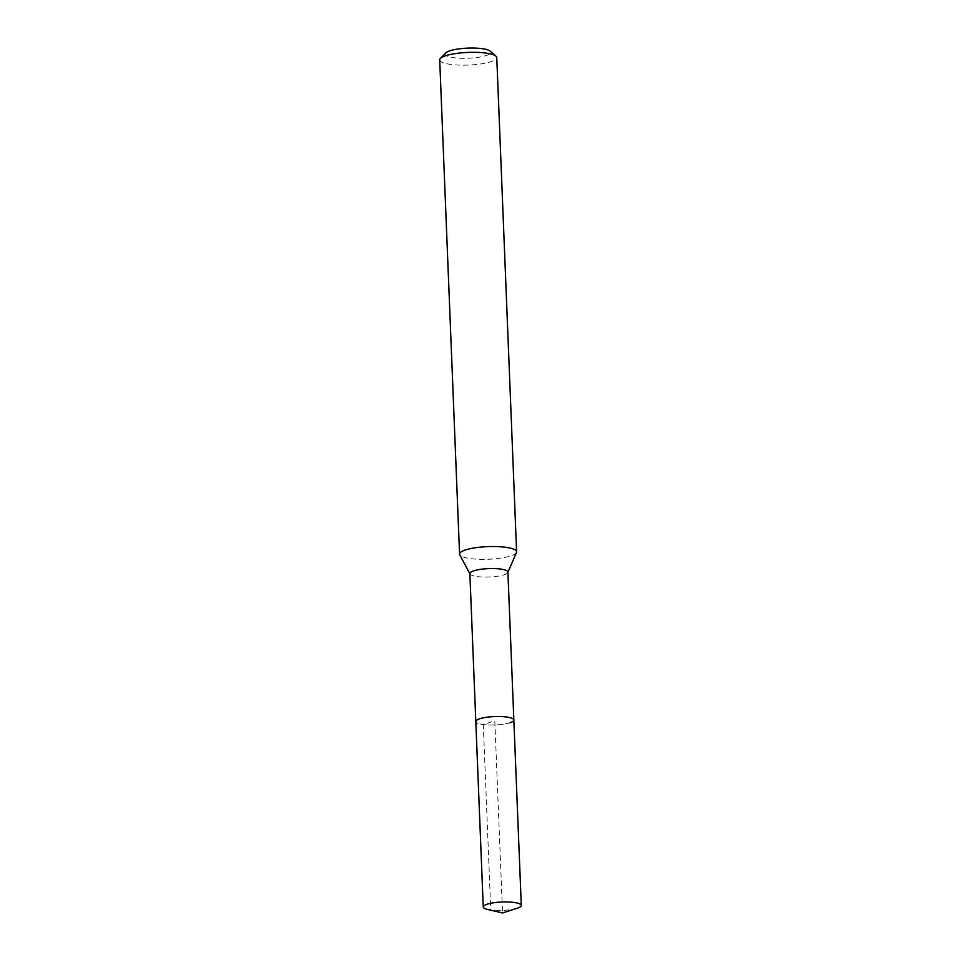 <?xml version="1.0" encoding="UTF-8"?>
<svg xmlns="http://www.w3.org/2000/svg" width="961" height="961" viewBox="0 0 961 961"><rect width="100%" height="100%" fill="white"/><g stroke="black" fill="none" stroke-linecap="round" stroke-linejoin="round"><path stroke-width="0.72" stroke-dasharray="4.8 3.6" d="M509.955 722.744A19.028 4.216 -2.3 0 1 488.825 724.99A19.028 4.216 -2.3 0 1 475.803 721.531A19.028 4.216 177.7 0 0 488.825 724.99A19.028 4.216 177.7 0 0 509.955 722.744A19.028 4.216 177.7 0 0 513.847 719.993M517.066 908.289A19.028 4.216 -2.3 0 1 487.527 909.43M469.869 573.585A19.028 4.216 177.7 0 0 469.989 574.029A19.028 4.216 177.7 0 0 483.851 577.08A19.028 4.216 177.7 0 0 504.008 574.798A19.028 4.216 177.7 0 0 507.804 572.516A19.028 4.216 177.7 0 0 507.901 572.059M516.477 552.467A28.542 6.331 -2.3 0 1 510.784 555.914A28.542 6.331 -2.3 0 1 480.536 559.338A28.542 6.331 -2.3 0 1 459.742 554.749M439.706 59.894A28.542 6.331 177.7 0 0 459.238 65.096A28.542 6.331 177.7 0 0 490.927 61.72A28.542 6.331 177.7 0 0 496.765 57.6M445.748 52.927A22.836 5.057 177.7 0 0 458.385 58.14A22.836 5.057 177.7 0 0 486.17 55.558A22.836 5.057 177.7 0 0 490.194 51.149M502.543 912.95L490.747 909.995L483.299 724.558L494.819 720.762L502.543 912.95"/><path stroke-width="1.44" d="M517.234 908.229L502.543 912.95L487.527 909.43A19.028 4.216 -2.3 0 1 483.251 906.968A19.028 4.216 -2.3 0 1 487.143 904.217A19.028 4.216 -2.3 0 1 508.273 901.971A19.028 4.216 -2.3 0 1 521.294 905.442A19.028 4.216 -2.3 0 1 517.402 908.181A19.028 4.216 -2.3 0 1 517.234 908.229A19.028 4.216 -2.3 0 1 517.066 908.289M483.251 906.968L469.869 573.585A19.028 4.216 177.7 0 1 473.749 570.846A19.028 4.216 177.7 0 1 494.879 568.588A19.028 4.216 177.7 0 1 507.901 572.059L513.847 719.993A19.028 4.216 177.7 0 0 500.825 716.534A19.028 4.216 177.7 0 0 479.695 718.78A19.028 4.216 177.7 0 0 475.803 721.531A19.028 4.216 -2.3 0 1 479.695 718.78A19.028 4.216 -2.3 0 1 500.825 716.534A19.028 4.216 -2.3 0 1 513.847 719.993A19.028 4.216 -2.3 0 1 509.955 722.744M469.881 573.813L459.742 554.749A28.542 6.331 -2.3 0 1 459.562 554.089A28.542 6.331 -2.3 0 1 465.388 549.968A28.542 6.331 -2.3 0 1 497.089 546.593A28.542 6.331 -2.3 0 1 516.61 551.794A28.542 6.331 -2.3 0 1 516.477 552.467L507.913 572.288M516.61 551.794L496.765 57.6A28.542 6.331 177.7 0 0 495.96 56.194A28.542 6.331 177.7 0 0 474.085 52.326A28.542 6.331 177.7 0 0 445.544 55.774A28.542 6.331 177.7 0 0 440.402 58.429A28.542 6.331 177.7 0 0 439.706 59.894L459.562 554.089M495.96 56.194L490.194 51.149A22.836 5.057 177.7 0 0 472.692 48.05A22.836 5.057 177.7 0 0 449.856 50.813A22.836 5.057 177.7 0 0 445.748 52.927L440.402 58.429M513.847 719.993L521.294 905.442"/></g></svg>
